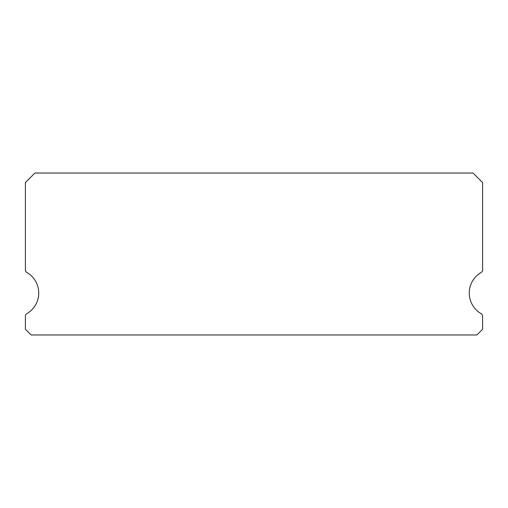 <?xml version="1.0" encoding="UTF-8"?>
<svg xmlns="http://www.w3.org/2000/svg" width="508" height="508" viewBox="0 0 508 508"><rect width="100%" height="100%" fill="white"/><g stroke="black" fill="none" stroke-linecap="round" stroke-linejoin="round"><path stroke-width="0.76" d="M481.171 313.677A23.812 23.812 0 0 1 481.171 272.428A2.857 2.857 0 0 0 482.6 269.958L482.6 182.562L473.075 173.037L34.925 173.037L25.4 182.562L25.4 269.958A2.857 2.857 0 0 0 26.829 272.428A23.812 23.812 0 0 1 26.829 313.677A2.857 2.857 0 0 0 25.4 316.147L25.4 329.248L31.115 334.962L476.885 334.962L482.6 329.248L482.6 316.147A2.857 2.857 0 0 0 481.171 313.677"/></g></svg>
